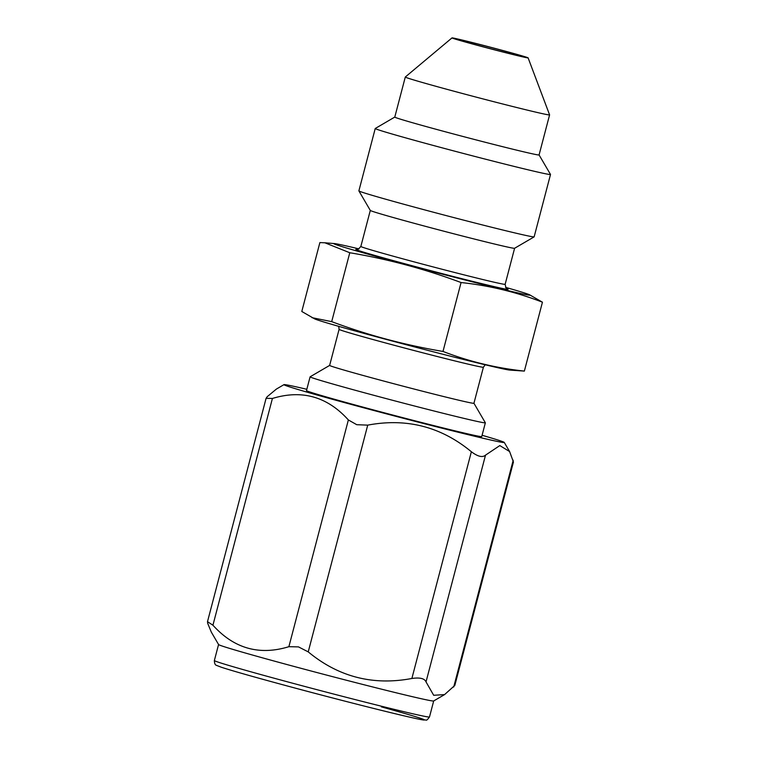 <?xml version="1.0" encoding="UTF-8"?>
<svg xmlns="http://www.w3.org/2000/svg" width="758" height="758" viewBox="0 0 758 758"><rect width="100%" height="100%" fill="white"/><g stroke="black" fill="none" stroke-linecap="round" stroke-linejoin="round"><path stroke-width="1.14" d="M522.954 56.708A35.2 0.682 -165.3 0 1 485.537 47.413A35.2 0.682 -165.3 0 1 456.003 38.961A35.2 0.682 -165.3 0 1 457.15 39.084A35.2 0.682 -165.3 0 1 494.567 48.379A35.2 0.682 -165.3 0 1 524.1 56.831A35.2 0.682 -165.3 0 1 522.954 56.708M499.873 49.706A39.35 0.767 14.7 0 0 452.005 37.9A39.35 0.767 14.7 0 0 480.231 46.086A39.35 0.767 14.7 0 0 528.108 57.864A39.35 0.767 14.7 0 0 499.873 49.706M528.108 57.864L549.588 114.865A74.587 1.45 -165.3 0 1 549.588 114.884A74.587 1.45 -165.3 0 1 458.827 92.523A74.587 1.45 -165.3 0 1 405.293 77.032A74.587 1.45 -165.3 0 1 405.303 77.013L394.785 117.083A74.587 1.45 14.7 0 0 448.319 132.584A74.587 1.45 14.7 0 0 536.645 154.679A74.587 1.45 14.7 0 0 539.08 154.935L550.498 174.444A90.6 1.762 14.7 0 1 550.507 174.482A90.6 1.762 14.7 0 1 547.541 174.16A90.6 1.762 14.7 0 1 451.247 150.255A90.6 1.762 14.7 0 1 375.238 128.5A90.6 1.762 14.7 0 0 375.238 128.5L394.785 117.073M550.507 174.482L534.144 236.847A90.6 1.762 -165.3 0 1 534.125 236.875A90.6 1.762 -165.3 0 1 531.178 236.524A90.6 1.762 -165.3 0 1 435.736 212.837A90.6 1.762 -165.3 0 1 358.885 190.902A90.6 1.762 -165.3 0 1 358.885 190.864L375.238 128.5M473.94 403.265A74.587 1.45 14.7 0 1 471.495 403.01A74.587 1.45 14.7 0 1 383.169 380.904A74.587 1.45 14.7 0 1 329.635 365.413L310.117 376.802A90.6 1.762 14.7 0 0 310.098 376.83L306.488 390.588A90.6 1.762 14.7 0 0 382.496 412.333A90.6 1.762 14.7 0 0 478.781 436.248A90.6 1.762 14.7 0 0 481.747 436.57L485.357 422.812A90.6 1.762 14.7 0 0 485.347 422.774L473.94 403.256L483.396 367.223L485.205 364.769M310.098 376.83A90.6 1.762 14.7 0 0 386.106 398.575A90.6 1.762 14.7 0 0 482.391 422.49A90.6 1.762 14.7 0 0 485.357 422.812M534.125 236.875L514.578 248.283A74.587 1.45 -165.3 0 1 512.162 247.999A74.587 1.45 -165.3 0 1 423.836 225.903A74.587 1.45 -165.3 0 1 370.311 210.44L358.885 190.902M331.701 321.638C367.848 335.169 404.943 345.098 442.994 351.437C469.164 361.585 496.291 368.132 524.365 371.088L509.783 370.084A101.468 1.971 -165.3 0 1 507.121 369.677A101.468 1.971 -165.3 0 1 404.677 344.321A101.468 1.971 -165.3 0 1 314.693 318.91L301.798 311.481L319.876 242.588L324.888 242.787L349.779 252.746L331.701 321.638L311.993 317.668M524.365 371.088L542.444 302.196C516.255 292.048 489.128 285.501 461.063 282.544C424.906 269.014 387.812 259.084 349.779 252.746M505.52 287.329A101.468 1.971 -165.3 0 1 529.548 294.767L542.444 302.196M442.994 351.437L461.063 282.544M529.548 294.767A101.468 1.971 -165.3 0 1 526.772 294.777A101.468 1.971 -165.3 0 1 413.565 266.57A101.468 1.971 -165.3 0 1 334.449 243.583A101.468 1.971 -165.3 0 1 337.12 243.991A101.468 1.971 -165.3 0 1 359.036 248.899M306.829 389.29A113.899 2.217 14.7 0 0 283.985 384.638A113.899 2.217 14.7 0 0 365.697 408.335A113.899 2.217 14.7 0 0 504.269 442.435A113.899 2.217 14.7 0 0 482.088 435.272M283.985 384.638L276.367 389.091L267.214 396.69L266.105 398.301L272.416 398.462C301.987 389.441 327.304 396.605 348.367 419.951L356.753 424.698L367.725 425.134C406.525 417.819 441.071 426.688 471.362 451.74C477.796 456.591 482.505 457.737 485.508 455.151L499.806 445.581L509.603 451.55L513.441 462.001L454.828 685.393L444.567 694.603L433.68 695.275L426.024 681.897C424.603 678.457 419.885 677.32 411.878 678.476C373.097 685.8 338.542 676.941 308.231 651.88L298.462 646.887L288.883 646.697C259.331 655.727 234.014 648.554 212.932 625.208L207.493 621.693L207.73 623.436L211.33 632.144L218.579 644.546A111.199 2.16 14.7 0 0 298.377 667.609A111.199 2.16 14.7 0 0 433.661 700.97L444.567 694.603M381.35 706.854A107.058 2.085 -165.3 0 1 414.474 718.214A107.058 2.085 -165.3 0 1 294.161 687.819C257.72 678.04 233.464 671.19 221.364 667.258L216.542 665.382C215.196 665.107 214.467 663.487 214.362 660.521L218.56 644.518M329.635 365.413L339.091 329.36A74.587 1.45 14.7 0 0 392.635 344.862A74.587 1.45 14.7 0 0 483.396 367.223M506.818 288.732A78.728 1.535 -165.3 0 1 412.295 265.764A78.728 1.535 -165.3 0 1 357.217 249.486M514.597 248.273L505.141 284.307A74.587 1.45 -165.3 0 1 414.38 261.946A74.587 1.45 -165.3 0 1 360.846 246.454C358.136 249.477 356.847 250.491 356.99 249.486M348.367 419.951L288.883 646.697M367.725 425.134L308.231 651.88M471.362 451.74L411.878 678.476M485.508 455.151L426.024 681.897M513.204 460.258L453.71 687.004M272.416 398.462L212.932 625.208M433.69 700.96L429.492 716.964A111.199 2.16 -165.3 0 1 294.18 683.631A111.199 2.16 -165.3 0 1 214.362 660.521M452.005 37.9L405.303 77.013M549.588 114.884L539.08 154.935M339.091 329.36L338.722 326.347M334.449 243.583L324.888 242.787M505.141 284.307C506.022 288.277 506.647 289.783 507.017 288.845M370.302 210.421L360.846 246.454M504.269 442.435L509.603 451.55M266.096 398.301L207.493 621.693M429.492 716.964C425.683 722.023 426.934 719.389 423.978 720.043C418.482 719.844 353.029 703.623 294.142 687.819"/></g></svg>
